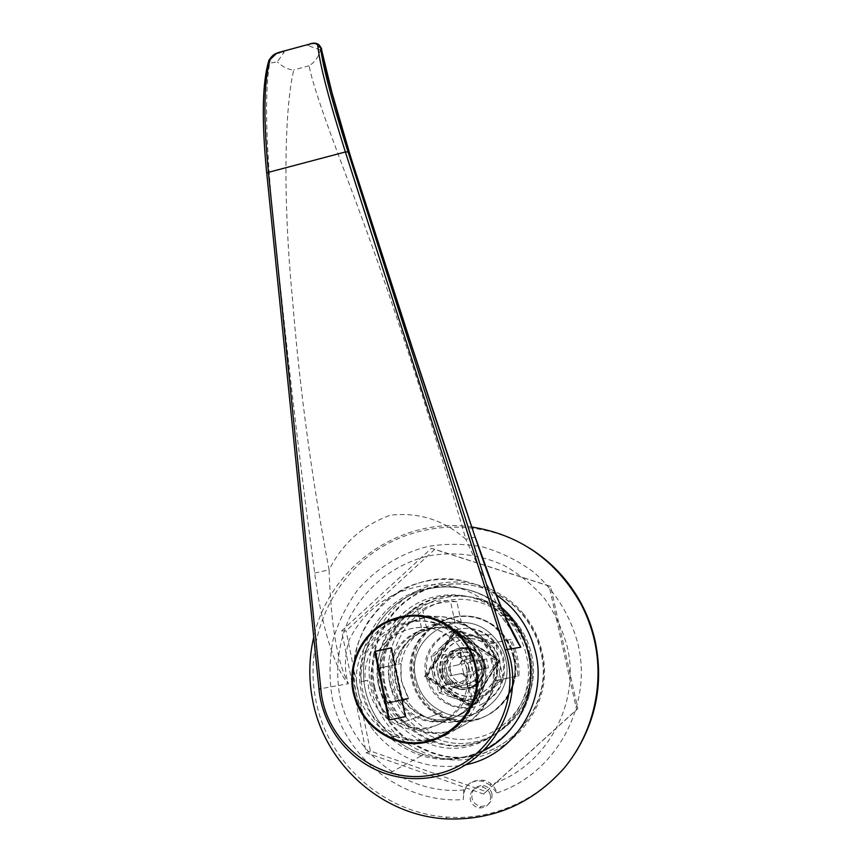 <?xml version="1.0" encoding="UTF-8"?>
<svg xmlns="http://www.w3.org/2000/svg" width="862" height="862" viewBox="0 0 862 862"><rect width="100%" height="100%" fill="white"/><g stroke="black" fill="none" stroke-linecap="round" stroke-linejoin="round"><path stroke-width="0.65" stroke-dasharray="4.31 3.23" d="M491.965 793.902C492.439 801.897 488.786 806.045 480.985 806.336C476.212 805.485 473.184 802.662 471.902 797.878C471.557 789.398 475.533 785.314 483.819 785.627C488.107 786.758 490.823 789.517 491.965 793.902M490.467 795.432C490.941 803.503 487.245 807.683 479.38 807.974C474.574 807.112 471.514 804.268 470.21 799.44C469.865 790.874 473.884 786.758 482.246 787.071C486.567 788.224 489.304 791.004 490.467 795.432M528.428 654.721C536.843 691.636 511.705 731.051 475.221 738.152C438.855 745.792 400.755 719.705 393.557 683.146C385.831 646.683 410.258 608.356 446.063 600.803C481.75 592.7 520.551 617.688 528.428 654.721M389.818 683.932C396.315 711.075 412.564 729.564 438.542 739.402C488.819 758.689 545.269 707.163 531.412 654.096C528.492 641.145 522.641 629.766 513.871 619.961C492.116 595.825 455.308 589.22 427.261 603.906C399.149 618.474 383.278 652.318 389.818 683.932C383.278 652.318 399.149 618.474 427.261 603.906C455.308 589.22 492.116 595.825 513.871 619.961C522.641 629.766 528.492 641.145 531.412 654.096C545.269 707.163 488.819 758.689 438.542 739.402C412.564 729.564 396.315 711.075 389.818 683.932M496.943 792.932C555.904 773.656 592.948 705.601 578.014 644.27C570.698 615.921 555.074 590.729 533.287 571.862C517.814 560.548 500.984 552.251 482.795 546.961C464.23 543.556 445.719 543.437 427.25 546.594C400.108 553.598 375.94 568.694 357.633 589.996C346.599 605.178 338.4 621.836 333.044 639.96C329.478 658.557 329.09 677.284 331.902 696.13C342.86 756.534 401.563 803.977 463.282 799.591C463.54 785.681 470.458 779.248 484.056 780.293C490.532 782.157 494.82 786.37 496.943 792.932L489.745 784.797C545.517 767.977 581.203 704.189 567.196 646.554C562.39 629.141 554.816 613.119 544.482 598.476C532.77 584.975 519.204 573.92 503.785 565.31C479.218 554.352 453.897 551.271 427.821 556.044C394.203 564.319 365.466 587.108 349.412 618.043C338.518 642.405 335.221 667.899 339.531 694.524C349.843 751.384 405.894 795.518 463.767 789.958C468.152 782.685 474.52 779.808 482.871 781.349L489.745 784.797M456.903 601.73C444.781 601.17 433.338 603.659 422.574 609.197L417.434 608.777C390.335 622.493 374.916 655.411 381.467 685.689L387.447 703.166L384.7 703.931L406.185 699.448C411.605 707.68 418.76 713.822 427.66 717.884C455.395 731.342 491.415 711.818 495.596 680.775L517.556 676.185C518.062 663.277 515.411 651.079 509.593 639.582L487.73 644.237L479.897 635.068C472.732 628.581 464.456 624.476 455.071 622.773L461.429 622.935L456.903 601.73L450.417 600.879C406.293 597.323 368.44 642.492 378.666 686.281L384.7 703.931M530.098 548.501C481.847 518.299 418.382 520.508 373.224 552.65C328.066 584.824 304.771 643.989 315.697 699.545C327.172 761.997 383.299 813.394 447.303 817.101C497.126 820.926 547.963 795.68 575.342 752.785M378.968 686.217C385.702 714.479 402.586 733.734 429.599 743.992C481.89 764.131 540.689 710.45 526.273 655.174C523.234 641.694 517.157 629.842 508.03 619.627C485.403 594.5 447.13 587.636 417.962 602.926C388.719 618.086 372.201 653.299 378.968 686.217M387.447 703.166L408.717 698.716L401.627 681.443C398.276 660.163 405.054 643.138 421.96 630.391L427.013 630.337C437.508 623.42 448.973 620.952 461.429 622.935M489.444 644.065L496.771 661.391L497.245 680.226L518.978 675.689C519.474 662.91 516.844 650.832 511.091 639.464L487.73 644.237M505.703 659.505C503.483 649.7 498.732 641.403 491.437 634.604C460.739 603.809 404.978 636.447 415.796 678.459C419.428 693.953 428.382 705.127 442.637 711.98C474.962 728.121 514.959 695.009 505.703 659.505C514.959 695.009 474.962 728.121 442.637 711.98C428.382 705.127 419.428 693.953 415.796 678.459C404.978 636.447 460.739 603.809 491.437 634.604C498.732 641.403 503.483 649.7 505.703 659.505M501.361 607.85C474.165 583.628 432.939 579.76 402.403 597.959C371.834 616.093 355.198 654.15 362.406 689.708C370.229 722.464 389.904 744.456 421.453 755.694C442.659 761.986 463.271 760.381 483.302 750.877M529.893 654.409C526.66 640.057 520.314 627.321 510.864 616.222C485.963 587.194 442.777 578.671 409.665 595.534C376.478 612.257 357.547 651.963 365.132 689.137C369.442 709.286 379.485 725.976 395.259 739.197C379.485 725.976 369.442 709.286 365.132 689.137C357.547 651.963 376.478 612.257 409.665 595.534C442.777 578.671 485.963 587.194 510.864 616.222L509.485 616.114L510.864 616.222C520.314 627.321 526.66 640.057 529.893 654.409C545.797 715.471 481.847 775.304 423.662 754.498C481.847 775.304 545.797 715.471 529.893 654.409M471.816 527.016C400.539 516.252 329.015 566.776 313.703 637.298M496.027 594.694C487.245 588.832 477.785 584.598 467.667 581.979C404.698 563.554 340.285 626.717 355.597 691.141C358.603 705.773 364.669 719.005 373.785 730.847C397.996 759.681 428.576 771.005 465.502 764.799M319.005 689.029L266.767 173.402C261.746 119.818 262.404 82.633 268.75 61.827C269.332 59.155 271.735 56.515 275.959 53.929L284.212 51.914L277.37 61.881L269.666 63.174C261.466 110.131 271.099 207.236 281.497 296.711C291.011 387.728 302.077 479.843 314.705 573.058C321.882 631.081 336.686 671.67 348.388 683.695L319.005 689.029L320.427 698.554C329.198 736.04 351.556 761.275 387.501 774.238L423.662 754.498C413.997 751.459 405.14 746.848 397.091 740.663C405.14 746.848 413.997 751.459 423.662 754.498L421.453 755.694M455.071 622.773L450.417 600.879M495.596 680.775L497.245 680.226M408.717 698.716L406.185 699.448M417.434 608.777L421.96 630.391M511.091 639.464L509.593 639.582M518.978 675.689L517.556 676.185M422.574 609.197L427.013 630.337M463.767 789.958L463.282 799.591M442.508 672.823C435.838 646.198 478.873 636.986 483.722 664.139C490.5 690.99 447.119 699.987 442.508 672.823M446.861 671.907C443.208 657.835 461.03 646.144 472.247 655.282L476.33 659.656L478.625 665.216C482.073 678.469 466.234 690.225 454.813 682.93C450.621 680.387 447.971 676.724 446.861 671.907M432.843 674.86C428.974 659.839 447.96 647.362 459.92 657.124L464.262 661.8L466.698 667.727C470.361 681.885 453.477 694.427 441.312 686.626C436.84 683.922 434.017 679.999 432.843 674.86M481.761 664.559C479.477 654.42 474.531 645.897 466.913 639.001C436.021 608.96 381.187 641.77 391.822 683.512C395.335 698.726 404.009 709.825 417.844 716.796C450.169 733.788 491.071 700.526 481.761 664.559M484.713 663.934C482.472 653.967 477.602 645.595 470.102 638.807C439.717 609.283 385.788 641.533 396.261 682.575C399.731 697.541 408.265 708.445 421.874 715.288C453.66 731.989 493.872 699.287 484.713 663.934M491.685 662.469C489.013 650.562 483.345 640.412 474.671 632.008C453.789 614.52 431.345 611.697 407.327 623.528C384.969 638.236 375.703 659.096 379.517 686.098C384.107 705.892 395.55 720.018 413.814 728.509C454.026 747.86 503.096 706.495 491.685 662.469M492.665 662.264C490.004 650.422 484.369 640.337 475.738 631.986C454.985 614.606 432.659 611.794 408.782 623.549C386.553 638.182 377.34 658.913 381.133 685.764C385.702 705.428 397.08 719.479 415.247 727.916C455.222 747.149 504.001 706.032 492.665 662.264M468.863 667.274C466.428 656.381 461.127 647.222 452.959 639.809C419.859 607.57 361.092 642.772 372.427 687.596C376.166 703.952 385.443 715.869 400.259 723.369C434.879 741.665 478.819 705.935 468.863 667.274M480.727 664.774C478.432 654.57 473.453 646.004 465.792 639.065C434.717 608.852 379.571 641.845 390.26 683.835C393.794 699.147 402.522 710.31 416.432 717.324C448.94 734.424 490.09 700.957 480.727 664.774M445.643 735.038C471.622 723.908 487.008 692.908 480.554 664.807C477.72 652.092 471.676 641.253 462.441 632.288C450.492 621.222 436.528 615.554 420.548 615.306M412.758 615.791C378.612 619.412 353.258 655.777 360.973 690.009C365.833 711.139 377.998 726.235 397.457 735.318C410.775 740.878 424.363 741.697 438.23 737.775M408.082 698.145L390.367 701.851L384.571 685.031L383.288 667.328L380.756 667.694L400.938 663.578L401.39 681.486L408.082 698.145L405.776 698.802C411.217 707.346 418.512 713.704 427.66 717.884C462.183 735.211 505.003 699.761 495.133 661.736C492.762 651.241 487.687 642.341 479.897 635.068C452.819 608.227 402.856 626.243 398.567 663.912M405.776 698.802L387.889 702.541L382.049 685.57L380.756 667.694M321.698 48.929L320.395 50.039C318.541 57.043 314.759 62.29 309.059 65.792C316.817 104.162 353.549 191.008 382.286 275.14C411.81 360.499 439.663 448.552 465.868 539.278C444.156 520.174 419.061 512.136 390.572 515.153C363.107 524.904 342.602 543.135 329.079 569.825C311.742 478.41 299.513 387.663 292.38 297.573C283.652 209.175 283.544 113.17 293.737 69.984C288.059 69.628 282.596 66.924 277.37 61.881M309.059 65.792L293.737 69.984M284.212 51.914L281.831 51.828M310.083 43.79L307.702 45.427L314.285 43.348L318.865 44.749M320.395 50.039L307.702 45.427M314.705 573.058L329.079 569.825C330.836 624.314 337.268 662.264 348.388 683.695C344.197 671.347 344.401 656.876 349.013 640.283C359.713 618.797 375.627 603.174 396.757 593.412C436.808 576.624 471.374 583.951 500.466 615.382L512.588 631.803M504.776 615.727L500.477 615.382L511.338 629.432M503.311 679.03L495.456 642.718L478.399 636.964L460.761 631.264L433.931 655.799L441.516 691.938L476.201 703.704L490.058 691.259C498.624 682.876 501.824 672.726 499.669 660.777C496.695 649.032 489.605 641.091 478.399 636.964C466.967 633.635 456.741 635.811 447.723 643.515C439.254 651.812 436.053 661.897 438.122 673.75C440.988 685.452 448.014 693.436 459.187 697.67C470.63 701.118 480.921 698.985 490.058 691.259L503.311 679.03L501.285 679.709L473.82 704.707L438.693 692.779L431.011 656.165L458.196 631.307L493.344 642.912L497.008 661.337C493.98 649.388 486.771 641.317 475.382 637.115C463.767 633.732 453.369 635.951 444.199 643.774C435.579 652.222 432.325 662.469 434.426 674.526C437.336 686.432 444.469 694.546 455.836 698.866L464.058 700.494L472.419 699.901L477.774 698.285L487.224 692.337C495.93 683.825 499.195 673.491 497.008 661.337L468.432 706.15L424.352 676.648L452.722 632.158L497.008 661.337L499.066 660.906L470.867 705.138L427.337 676.023L455.341 632.105L499.066 660.906M468.432 706.15L470.867 705.138M424.352 676.648L427.337 676.023M452.722 632.158L455.341 632.105M390.367 701.851L387.889 702.541M383.288 667.328L400.938 663.578M475.221 537.123L465.868 539.278C484.315 580.309 500.035 611.427 513.03 632.643M269.666 63.174L268.685 61.094M373.817 687.305C381.898 720.794 402.209 743.001 434.728 753.938C493.484 773.623 556.787 713.262 540.819 652.114C537.662 638.139 531.574 625.661 522.544 614.692C497.633 584.608 453.552 575.288 419.6 592.183C385.562 608.928 366.038 649.398 373.817 687.305M374.69 687.122C382.75 720.503 402.996 742.645 435.418 753.539C493.991 773.171 557.1 712.993 541.174 652.038C538.039 638.106 531.962 625.672 522.954 614.735C498.128 584.738 454.177 575.45 420.322 592.291C386.392 608.981 366.932 649.334 374.69 687.122M529.182 654.56C526.208 641.382 520.26 629.799 511.328 619.821C489.196 595.243 451.753 588.53 423.22 603.475C394.613 618.313 378.472 652.739 385.098 684.924C391.704 712.551 408.222 731.375 434.653 741.395C485.812 761.06 543.275 708.586 529.182 654.56M341.632 630.919L431.506 548.264L549.094 585.901L576.656 709.792L483.604 794.064L366.221 752.806L341.632 630.919L346.104 630.876L434.717 549.406L550.635 586.505L577.82 708.586L486.125 791.628L370.391 751.007L346.104 630.876M431.506 548.264L434.717 549.406M366.221 752.806L370.391 751.007M483.604 794.064L486.125 791.628M576.656 709.792L577.82 708.586M549.094 585.901L550.635 586.505M513.44 657.878C523.805 697.584 479.671 735.006 443.122 717.841C426.334 710.223 415.818 697.39 411.551 679.353C399.16 631.189 463.745 594.392 498.171 630.542C505.94 638.106 511.026 647.222 513.44 657.878M514.054 657.749C524.376 697.272 480.436 734.543 444.038 717.453C427.326 709.868 416.852 697.089 412.607 679.127C400.259 631.178 464.564 594.543 498.861 630.531C506.587 638.063 511.651 647.136 514.054 657.749M470.253 706.398L425.451 676.422L454.285 631.21L499.292 660.863L470.253 706.398L471.061 706.053L426.442 676.207L455.147 631.199L499.971 660.712L471.061 706.053M454.285 631.21L455.147 631.199M425.451 676.422L426.442 676.207M499.292 660.863L499.971 660.712M476.934 652.103L476.557 651.812C456.504 635.24 431.086 668.729 451.871 684.32L454.813 686.303C475.382 699.017 496.49 666.401 476.934 652.103M475.695 652.275L475.328 651.974C455.136 635.283 429.535 669.009 450.46 684.708L453.423 686.712C474.132 699.513 495.381 666.66 475.695 652.275M431.054 709.652L444.038 717.453C469.779 725.923 490.823 719.253 507.147 697.433C519.851 673.222 517.081 650.918 498.861 630.531L495.144 627.277C473.27 609.66 439.361 613.787 422.531 635.79C405.388 657.534 409.245 692.024 431.054 709.652M432.595 709.092L445.492 716.839C471.061 725.244 491.954 718.617 508.181 696.949C520.788 672.91 518.04 650.756 499.938 630.51L496.243 627.277C474.509 609.79 440.838 613.884 424.126 635.736C407.09 657.329 410.926 691.593 432.595 709.092M441.182 673.103C434.663 647.987 467.182 627.698 486.513 644.97C491.706 649.301 495.057 654.786 496.577 661.434C502.46 683.975 476.201 704.437 456.235 692.973C448.272 688.619 443.262 682.004 441.182 673.103M440.676 673.211C434.146 648.041 466.741 627.698 486.114 645.013C491.318 649.345 494.68 654.851 496.2 661.51C502.104 684.105 475.77 704.62 455.761 693.123C447.787 688.76 442.756 682.122 440.676 673.211M442.497 672.834C445.395 689.848 472.527 684.191 468.303 667.393C465.297 650.368 438.305 656.111 442.497 672.834M472.02 666.606C475.522 680.118 459.392 692.089 447.766 684.633C443.51 682.057 440.816 678.319 439.695 673.416C435.989 659.096 454.112 647.179 465.523 656.478L469.693 660.938L472.02 666.606M450.255 671.196C451.332 675.851 453.897 679.396 457.959 681.853C469.025 688.943 484.379 677.554 481.028 664.71L474.843 655.077C463.961 646.241 446.721 657.566 450.255 671.196M471.719 686.497L472.904 686.13L480.457 704.976C499.055 695.796 506.878 680.764 503.936 659.883C501.975 651.252 497.73 644.022 491.2 638.171C464.898 612.882 418.469 640.681 427.584 675.97C430.601 688.803 437.95 698.155 449.652 704.049C457.442 707.627 465.534 708.596 473.917 706.948L469.693 687.1L468.497 687.477C463.831 688.393 459.403 687.704 455.201 685.409C450.104 682.402 446.882 677.995 445.535 672.188C441.172 655.346 462.614 641.447 475.921 652.556C479.768 655.551 482.235 659.441 483.323 664.225C484.756 674.537 480.899 681.961 471.719 686.497L479.326 705.482C498.042 696.237 505.919 681.109 502.955 660.087C500.984 651.403 496.717 644.119 490.133 638.236C463.681 612.785 416.949 640.768 426.13 676.282C429.157 689.191 436.549 698.608 448.315 704.534C456.17 708.144 464.306 709.124 472.742 707.465L468.497 687.477M480.457 704.976L479.326 705.482M472.904 686.13C482.009 681.616 485.856 674.235 484.433 663.988C483.345 659.236 480.888 655.368 477.074 652.394C463.842 641.36 442.54 655.174 446.882 671.907C448.218 677.672 451.419 682.057 456.483 685.042C460.653 687.316 465.06 688.005 469.693 687.1M448.337 666.951L450.212 675.851L461.849 673.405L464.133 673.804L465.599 675.894L464.413 676.196L468.131 687.79L476.912 685.958L474.369 674.062L476.783 670.27L488.485 667.802L486.567 658.88L474.876 661.348L472.441 660.842L471.126 658.859L469.973 659.053L468.594 647.028L459.855 648.881L462.377 660.712L459.963 664.494L448.337 666.951L459.963 664.494M468.131 687.79L465.599 675.894M468.594 647.028L471.126 658.859M472.354 671.229L470.436 662.253L461.623 664.117L463.53 673.093L472.354 671.229L473.529 671.951L473.238 674.343L476.912 685.958M473.917 706.948L472.742 707.465M476.201 703.704L473.82 704.707M441.516 691.938L438.693 692.779M433.931 655.799L431.011 656.165M460.761 631.264L458.196 631.307M495.456 642.718L493.344 642.912M497.008 661.337L501.285 679.709M467.193 685.936L475.996 684.105M464.413 676.196L462.797 674.127L460.642 673.685L450.212 675.851M463.53 673.093L462.883 674.192M449.738 666.638L451.623 675.571M458.746 664.721L460.577 663.363L461.17 660.917L459.855 648.881M461.623 664.117L460.577 663.363M476.783 670.27L488.485 667.802M468.519 649.075L459.758 650.939M469.973 659.053L471.212 661.122L473.755 661.553L486.567 658.88M470.436 662.253L471.212 661.122M486.06 668.33L484.132 659.376M475.673 670.528L473.529 671.951M466.353 667.802C476.427 706.991 431.905 743.195 396.843 724.651C381.834 717.044 372.438 704.965 368.656 688.393L367.654 680.301L361.404 681.616C356.146 632.503 420.43 600.706 455.287 635.822C462.086 642.168 467.118 649.743 470.393 658.568L464.004 659.915L466.353 667.802M484.293 664.02C493.473 699.459 453.164 732.237 421.302 715.503C407.661 708.639 399.106 697.703 395.636 682.704C385.142 641.565 439.2 609.24 469.65 638.839C477.171 645.638 482.052 654.032 484.293 664.02M434.901 618.593C444.038 621.427 452.13 626.178 459.187 632.837C468.486 641.813 474.563 652.696 477.408 665.475C481.632 689.428 475.016 709.62 457.56 726.073M443.693 735.157C427.293 742.516 410.786 742.785 394.16 735.943C374.776 726.838 362.665 711.743 357.827 690.677C349.153 653.04 380.929 613.992 418.738 615.964M361.404 681.616L365.262 680.915C360.057 632.439 423.511 601.073 457.937 635.714C464.65 641.974 469.618 649.463 472.85 658.159M367.654 680.301L365.262 680.915M470.393 658.568L464.004 659.915M371.436 679.612C367.675 637.384 422.52 610.296 452.959 639.809C459.015 645.261 463.551 651.823 466.547 659.495M405.323 716.602L406.024 716.451L391.865 647.804L391.154 647.858M406.024 716.451L405.345 716.699M391.865 647.804L391.176 647.944M473.238 674.343L474.369 674.062M460.642 673.685L461.849 673.405M461.17 660.917L462.377 660.712M473.755 661.553L474.876 661.348M480.985 806.336L479.38 807.974M447.303 817.101L445.374 818.857M434.653 741.395L429.599 743.992M491.437 634.604L479.897 635.068L491.437 634.604M373.785 730.847C364.798 719.005 358.797 705.762 355.769 691.108C351.146 665.679 355.51 642.082 368.882 620.317L382.038 604.219C385.96 600.146 393.46 594.812 404.526 588.207C424.858 579.092 445.913 577.012 467.667 581.979M442.637 711.98L427.66 717.884L442.637 711.98M511.328 619.821L508.03 619.627M482.871 781.349L484.056 780.293M483.819 785.627L482.246 787.071M459.92 657.124L472.247 655.282M470.102 638.807L466.913 639.001M475.738 631.986L474.671 632.008M465.792 639.065L469.65 638.839M462.441 632.288L457.194 632.406M397.457 735.318L390.454 738.238M416.432 717.324L400.259 723.369M415.247 727.916L413.814 728.509M421.874 715.288L417.844 716.796M441.312 686.626L454.813 682.93M434.728 753.938L435.418 753.539M528.589 654.689C525.594 641.447 519.624 629.81 510.681 619.778C488.474 595.082 450.945 588.283 422.294 603.281C393.568 618.162 377.34 652.803 384.01 685.15C390.637 712.896 407.187 731.816 433.661 741.902C484.907 761.792 542.791 709.07 528.589 654.689M523.6 613.97C498.204 582.949 452.906 573.208 417.984 590.459C382.976 607.548 362.859 649.043 370.822 687.93C379.172 722.475 400.183 745.264 433.823 756.319C494.012 775.908 558.242 714.199 541.993 651.866C538.804 637.74 532.673 625.112 523.6 613.97M443.122 717.841L445.492 716.839M498.171 630.542L499.938 630.51M475.328 651.974L476.557 651.812M453.423 686.712L454.813 686.303M457.959 681.853L447.766 684.633M491.2 638.171L490.133 638.236M477.074 652.394L475.921 652.556M456.483 685.042L455.201 685.409M449.652 704.049L448.315 704.534M474.843 655.077L465.523 656.478M472.441 660.842L471.158 661.079M464.133 673.804L462.797 674.127M396.843 724.651L421.302 715.503M394.16 735.943L390.615 737.409M459.187 632.837L457.679 632.87M455.287 635.822L457.937 635.714"/><path stroke-width="1.29" d="M575.342 752.785C596.881 718.154 603.454 680.786 595.082 640.671C592.172 627.881 587.679 615.705 581.602 604.154C569.135 580.934 551.971 562.38 530.098 548.501M313.703 637.298C308.898 658.094 308.542 679.062 312.626 700.192C324.187 763.215 380.788 815.096 445.374 818.857C492.536 820.786 532.069 803.934 563.974 768.311C592.959 733.627 604.445 685.193 594.521 640.789C591.591 627.881 587.054 615.597 580.913 603.939C556.206 560.332 519.84 534.699 471.816 527.016M483.302 750.877C517.803 734.456 537.543 692.509 528.697 654.667C525.432 640.164 519.032 627.321 509.485 616.114L501.361 607.85M465.502 764.799C513.957 755.586 547.629 702.077 535.744 653.18C529.861 628.409 516.629 608.906 496.027 594.694M395.259 739.197L397.091 740.663L395.259 739.197M475.781 665.82C472.872 652.749 466.676 641.608 457.194 632.406C434.362 613.227 409.816 610.124 383.547 623.097C360.391 636.328 347.623 664.968 353.032 691.68C358.01 713.38 370.488 728.896 390.454 738.238C434.405 759.541 488.226 714.156 475.781 665.82M420.548 615.306L412.758 615.791M281.831 51.828L276.745 53.239L270.194 59.381C263.837 80.371 263.255 118.019 268.416 172.335L345.382 151.981C329.047 100.229 319.867 64.984 317.852 46.246C317.755 44.404 316.095 43.412 312.895 43.251L310.083 43.79M277.855 52.679L313.197 43.143L277.855 52.69M511.338 629.432L520.788 647.211C511.856 634.357 493.872 593.638 475.167 537.22C444.555 446.451 415.172 357.374 386.984 270.011C358.754 183.994 329.155 91.383 321.375 48.929L331.967 92.59L350.575 156.604L412.435 348.076L475.167 537.22M318.865 44.749L320.578 47.561C322.7 66.094 331.859 100.876 348.054 151.917L510.207 658.568C522.771 710.708 486.416 767.708 434.793 776.802C418.803 779.916 403.039 779.065 387.501 774.238C350.435 762.945 322.496 727.733 318.94 689.04L320.826 688.867C324.952 743.367 380.573 786.553 433.92 774.572C487.795 765.262 523.503 702.595 505.067 649.873L345.382 151.981L348.054 151.917M513.03 632.643L520.788 647.211L505.067 649.873M313.865 43.154L313.197 43.143C316.548 42.971 318.918 44.113 320.308 46.57M321.375 48.929L320.578 47.561L317.852 46.246M268.685 61.094L270.194 59.381M276.109 53.584L276.562 53.25C273.911 54.134 271.379 56.472 268.966 60.275C262.274 81.836 261.52 119.495 266.692 173.219L268.416 172.335L320.826 688.867M438.23 737.775L445.643 735.038M457.56 726.073L443.693 735.157M353.819 691.518C358.711 712.874 370.983 728.174 390.615 737.409C434.006 758.571 487.278 713.758 474.984 665.981C472.096 653.03 465.943 642.007 456.526 632.902C433.974 614.046 409.762 611.029 383.87 623.851C361.049 636.932 348.485 665.173 353.819 691.518M418.738 615.964L434.901 618.593M405.345 716.699L391.154 647.858L374.668 651.381L388.719 720.136L405.345 716.699M391.176 647.944L375.423 651.316L389.441 719.889L405.323 716.602M389.441 719.889L388.719 720.136M375.423 651.316L374.668 651.381M319.005 689.029L266.767 173.402M581.602 604.154L580.913 603.939M509.485 616.114L504.776 615.727M321.634 48.886L320.319 46.602M512.588 631.803L517.092 639.96L506.867 620.306L494.896 591.774L475.221 537.123M457.679 632.87L456.526 632.902"/></g></svg>
